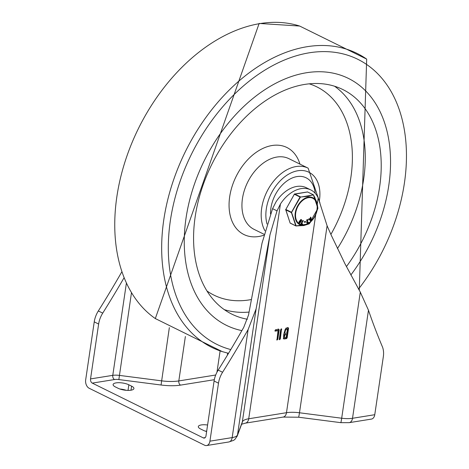 <?xml version="1.0" encoding="UTF-8"?>
<svg xmlns="http://www.w3.org/2000/svg" width="469" height="469" viewBox="0 0 469 469"><rect width="100%" height="100%" fill="white"/><g stroke="black" fill="none" stroke-linecap="round" stroke-linejoin="round"><path stroke-width="0.7" d="M374.76 414.713L383.325 356.727A19.909 13.413 -63.7 0 0 382.335 346.626A769.5 518.392 -63.7 0 1 368.47 310.232L352.518 418.284A6.636 4.426 80.9 0 1 349.171 422.663L371.413 419.093A6.636 4.426 -99.1 0 0 374.76 414.713L352.518 418.284A16.591 5.294 -171.6 0 1 341.684 418.225L299.48 412.773A19.909 6.349 8.4 0 0 286.483 412.702L248.722 418.764A19.909 6.349 8.4 0 0 242.326 421.948L237.496 434.945A16.591 5.294 -171.6 0 1 232.173 437.6L209.924 441.171A6.636 4.426 80.9 0 1 206.577 445.55A6.636 4.426 80.9 0 1 204.607 445.222L89.157 388.25A6.636 4.426 80.9 0 1 85.675 379.855L94.24 321.869L98.637 324.038A19.909 13.413 -63.7 0 1 102.729 313.122L98.332 310.953A19.909 13.413 116.3 0 0 94.24 321.869M218.49 383.185A19.909 13.413 -63.7 0 1 222.582 372.269L218.185 370.094A19.909 13.413 116.3 0 0 214.087 381.01L218.49 383.185L209.924 441.171M98.637 324.038L90.535 378.917A3.318 2.21 -99.1 0 0 92.276 383.109L114.518 379.538A6.636 2.116 -171.6 0 1 118.85 379.568L161.06 385.014A29.864 9.527 8.4 0 0 180.553 385.119L214.315 379.702M205.193 437.612L203.329 437.911A3.318 2.21 -99.1 0 0 204.314 438.075A3.318 2.21 -99.1 0 0 205.985 435.889L214.087 381.01M203.329 437.911L92.276 383.109M118.165 388.303A9.128 2.908 8.4 0 0 127.92 390.396A9.128 2.908 8.4 0 0 133.911 388.561A9.128 2.908 8.4 0 0 131.596 386.145L128.852 384.791A9.128 2.908 8.4 0 0 119.097 382.698A9.128 2.908 8.4 0 0 113.105 384.533A9.128 2.908 8.4 0 0 115.421 386.948L118.165 388.303M207.591 425.014A9.128 2.908 8.4 0 0 198.323 426.585A9.128 2.908 8.4 0 0 200.632 428.994L203.382 430.354A9.128 2.908 8.4 0 0 206.63 431.533M123.892 278.041A769.5 518.392 -63.7 0 1 102.729 313.122M218.185 370.094A769.5 518.392 116.3 0 0 243.728 327.374L248.5 315.104L262.042 243.118L272.577 208.664L276.036 201.84A31.546 21.252 -63.7 0 1 306.333 187.735L310.736 189.904A31.546 21.252 116.3 0 0 280.433 204.009L277.032 210.862L269.945 234.934L256.115 308.854L248.124 329.543A769.5 518.392 -63.7 0 1 222.582 372.269M98.332 310.953A769.5 518.392 116.3 0 0 121.641 272.155M368.47 310.232L360.303 292.134L345.032 263.906L331.313 235.35L327.092 225.765L318.193 197.953A31.546 21.252 116.3 0 0 310.736 189.904M278.035 330.663L275.121 331.126L275.432 329.766L278.762 329.232L279.196 329.818L277.783 339.368L276.933 340.095L278.035 330.663L277.484 330.387L274.811 330.815M278.211 328.962L278.645 329.549L277.238 339.093L276.728 339.814M279.712 339.714L279.278 339.128L280.691 329.578L281.547 328.851L280.339 338.958L279.489 339.685M281.195 328.857L279.794 338.682L279.161 339.439M285.258 333.371L286.805 333.119L287.391 329.156L286.84 328.886L285.293 329.138L284.085 333.013L285.258 333.371M287.391 329.156L285.844 329.408L284.636 333.283M284.63 337.61L286.178 337.363L286.606 334.461L284.507 334.438L283.622 337.281L284.63 337.61M286.606 334.461L285.058 334.714L284.173 337.551M288.118 327.731L288.552 328.318L287.145 337.862L286.512 338.618L284.431 338.952L283.522 338.835L283.722 334.344L286.037 328.066L288.347 327.761M287.573 327.462L288.001 328.048L286.594 337.592L285.961 338.348L283.264 338.665M206.671 431.234A9.128 2.908 8.4 0 0 205.082 431.058M126.225 390.308A9.128 2.908 8.4 0 0 119.871 389.006M306.456 72.748A137.704 92.768 -63.7 0 1 348.326 78.37A137.704 92.768 -63.7 0 1 350.83 275.004A137.704 92.768 -63.7 0 0 348.326 78.37A137.704 92.768 -63.7 0 0 306.456 72.748A137.704 92.768 -63.7 0 0 192.777 189.148A137.704 92.768 -63.7 0 0 226.451 325.345A137.704 92.768 -63.7 0 1 192.777 189.148A137.704 92.768 -63.7 0 1 306.456 72.748M241.881 330.61A137.704 92.768 -63.7 0 1 226.451 325.345A137.704 92.768 -63.7 0 0 241.881 330.61M247.398 319.248A125.264 84.385 -63.7 0 1 231.956 314.189A125.264 84.385 -63.7 0 1 201.324 190.297A125.264 84.385 -63.7 0 1 304.733 84.414A125.264 84.385 -63.7 0 1 342.821 89.526A125.264 84.385 -63.7 0 1 346.421 266.615M297.024 176.573A29.864 20.12 -63.7 0 1 306.099 177.792A29.864 20.12 -63.7 0 1 315.133 193.24A29.864 20.12 -63.7 0 0 306.099 177.792L306.099 177.792A29.864 20.12 -63.7 0 0 297.024 176.573A29.864 20.12 -63.7 0 0 270.531 214.005A29.864 20.12 -63.7 0 1 297.024 176.573M310.531 220.031L310.437 219.011M295.798 225.865L290.223 223.156L295.892 225.952A0.416 0.416 0 0 0 296.074 225.994L290.112 223.021L285.773 209.86L291.442 212.656L291.501 212.269L285.832 209.467L294.362 194.242L300.031 197.039L300.324 196.804L294.655 194.008L307.517 191.938L313.491 194.922A0.416 0.416 0 0 0 313.315 194.752L307.734 192.05M309.012 223.918A0.416 0.358 63.1 0 0 309.13 223.889A0.416 0.416 0 0 0 309.235 223.807L309.223 223.813A0.416 0.358 63.1 0 1 309.13 223.889L303.806 225.542L296.168 225.911A0.416 0.334 -179.4 0 1 295.781 225.818L291.442 212.656L300.424 197.109L313.491 194.922L317.073 202.755L317.882 208.295A0.416 0.334 -179.4 0 1 317.871 208.365L309.223 223.813L296.168 225.911L291.501 212.269L300.031 197.039L307.951 196.359L313.192 194.741A0.416 0.358 63.1 0 1 313.474 195.016L317.865 208.4M299.468 222.546L300.987 219.967M299.585 223.197L298.864 222.693L299.31 223.062L298.864 222.693L299.175 221.532L300.752 219.609L301.415 219.855L300.992 219.457L301.268 219.592L299.451 221.667L299.14 222.828L299.914 223.01L301.379 221.128L301.69 219.99L301.268 219.592L301.69 219.99M300.934 224.053L302.546 224.323L302.693 223.948L301.62 223.783L303.326 220.53L301.133 224.059L300.858 223.924L302.786 220.5L303.296 220.518M301.643 223.736L302.693 223.948M304.463 222.247L304.27 221.632L304.188 222.113L304.27 221.632L305.688 221.632L304.545 221.767L304.463 222.247L305.641 222.107L305.688 221.632M305.43 221.52L305.372 221.972L305.43 221.52M307.125 222.845L308.297 222.159L307.4 222.98L307.301 222.406L308.092 219.515L306.884 220.09L306.873 220.559L307.811 220.108L306.961 222.329L307.195 223.455L308.45 222.376M307.066 223.367L306.685 222.195L307.406 220.301M306.89 220.524L306.609 219.955L306.615 220.389L306.609 219.955L308.156 219.492M311.217 220.706L310.883 221.01L311.217 220.706L310.947 217.393L309.681 219.199L308.965 218.876L310.883 221.01L310.941 220.571L310.607 220.876L308.684 219.076L309.159 218.753M309.47 219.005L310.349 218.196L310.46 217.112L310.947 217.393M309.939 219.469L310.677 218.788L310.818 220.313L309.939 219.469M305.641 222.107L305.7 221.655M299.779 221.778L301.262 220.102L300.26 222.206L299.744 222.687L299.779 221.778M248.124 329.543L232.173 437.6A6.636 4.426 80.9 0 1 228.825 441.98L233.585 440.368L234.893 439.418L237.191 436.147L242.022 423.149A6.636 6.273 20.4 0 0 242.326 421.948L269.945 234.934M256.115 308.854L237.496 434.945A6.636 6.273 20.4 0 1 237.191 436.147M280.433 204.009L248.722 418.764A6.636 4.426 80.9 0 1 245.375 423.144L283.135 417.082L298.56 417.211A6.636 0.358 97.4 0 0 299.48 412.773L327.092 225.765M315.696 214.861L286.483 412.702A6.636 4.426 80.9 0 1 283.135 417.082M360.303 292.134L341.684 418.225A6.636 0.358 97.4 0 1 340.77 422.657L298.56 417.211M215.705 375.007L178.812 380.928A26.545 8.465 -171.6 0 1 161.483 380.828L119.278 375.382A9.955 3.177 8.4 0 0 112.777 375.347L90.535 378.917M126.337 283.522L112.777 375.347A3.318 2.21 -99.1 0 0 114.518 379.538M169.338 327.649L161.06 385.014M131.455 292.914L118.85 379.568M185.372 336.513L178.812 380.928A3.318 2.21 -99.1 0 0 180.553 385.119M220.108 350.912L216.959 372.234M227.682 353.128L227.371 355.215M279.196 329.818L278.645 329.549M277.783 339.368L277.238 339.093M281.752 329.408L281.201 329.138M280.339 338.958L279.794 338.682M285.844 329.408L285.293 329.138M285.058 334.714L284.507 334.438M288.552 328.318L288.001 328.048M287.145 337.862L286.594 337.592M286.512 338.618L285.961 338.348M284.431 338.952L283.88 338.682M317.343 203.734L318.193 197.953M277.032 210.862L272.577 208.664M130.998 390.196L131.596 386.145M128.019 390.396L128.852 384.791M260.242 23.544A163.945 110.444 -63.7 0 1 299.668 26.041L259.134 23.45L155.315 318.562A163.945 110.444 -63.7 0 1 127.527 154.313A163.945 110.444 -63.7 0 1 260.242 23.544M222.376 351.644A163.945 110.444 -63.7 0 1 169.467 193.169A163.945 110.444 -63.7 0 1 307.154 46.695A163.945 110.444 -63.7 0 1 366.682 59.112L299.668 26.041M230.771 349.569A158.997 107.114 -63.7 0 1 175.166 197.431A158.997 107.114 -63.7 0 1 309.405 52.78A158.997 107.114 -63.7 0 1 403.393 124.795A158.997 107.114 -63.7 0 1 358.545 289.039M334.538 86.22A125.264 84.385 -63.7 0 1 337.446 248.558M249.08 312.073A125.264 84.385 -63.7 0 1 224.293 309.628M309.229 83.828A116.136 78.241 -63.7 0 1 330.897 234.424M251.478 299.515A116.136 78.241 -63.7 0 1 206.999 290.997M264.029 234.271L254.01 229.329A39.402 26.545 -63.7 0 1 244.372 190.355A39.402 26.545 -63.7 0 1 276.903 157.045A39.402 26.545 -63.7 0 1 288.881 158.657L308.121 168.148L319.946 202.913M263.777 235.245A48.53 32.695 -63.7 0 1 229.3 199.941A48.53 32.695 -63.7 0 1 272.114 145.507A48.53 32.695 -63.7 0 1 299.949 164.115M264.973 230.807A39.402 26.545 -63.7 0 1 266.709 192.097A39.402 26.545 -63.7 0 1 296.144 166.542A39.402 26.545 -63.7 0 1 308.121 168.148M267.037 224.024A36.084 24.312 -63.7 0 1 297.879 170.739A36.084 24.312 -63.7 0 1 319.354 200.902M296.127 225.97L304.322 225.407M315.039 197.9L313.485 194.993M316.985 209.514A14.445 9.732 -63.7 0 1 299.31 223.801A14.445 9.732 -63.7 0 1 302.775 200.345A14.445 9.732 -63.7 0 1 316.985 209.514M294.327 194.225L307.646 191.956A0.416 0.416 0 0 0 307.394 191.921L307.289 191.979M317.243 209.397A14.949 10.072 116.3 0 0 308.309 197.144A14.949 10.072 116.3 0 0 295.241 212.926A14.949 10.072 116.3 0 0 304.17 225.179A14.949 10.072 116.3 0 0 317.243 209.397M290.03 222.769L285.709 209.42A0.416 0.416 0 0 0 285.674 209.749L294.321 194.26M294.362 194.242L294.532 193.984A0.416 0.416 0 0 0 294.233 194.189L294.362 194.242M206.577 445.55L228.825 441.98M340.77 422.657L349.171 422.663M241.23 424.363L245.375 423.144M228.514 353.327L222.335 351.633L155.315 318.562M366.682 59.112L359.277 290.334M309.235 223.807L315.109 216.051L317.871 208.383A0.416 0.416 0 0 0 317.882 208.295"/></g></svg>
